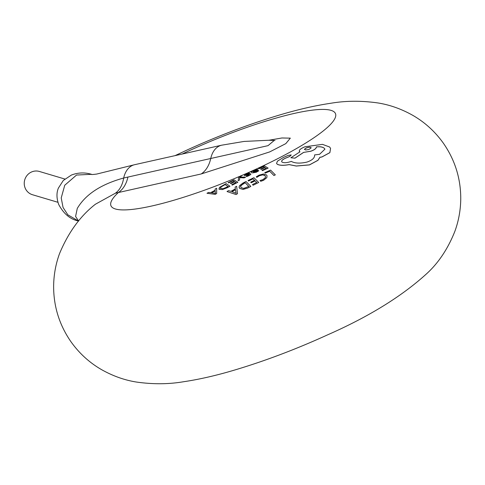 <?xml version="1.0" encoding="UTF-8"?>
<svg xmlns="http://www.w3.org/2000/svg" width="485" height="485" viewBox="0 0 485 485"><rect width="100%" height="100%" fill="white"/><g stroke="black" fill="none" stroke-linecap="round" stroke-linejoin="round"><path stroke-width="0.73" d="M256.432 170.453L253.503 172.023L253.34 171.381L254.631 170.605L255.789 170.174L256.48 170.126L256.432 170.453L256.48 170.126L254.649 170.653L253.358 171.423L253.279 171.939M253.261 171.896L253.358 171.423M257.687 170.108L253.849 172.217L256.086 171.872L258.335 170.502L258.79 170.781L256.341 172.175L252.497 172.86L250.884 172.066L256.529 169.58L257.838 169.477L257.687 170.108L257.838 169.477M266.817 177.571L263.525 180.262L260.724 181.257L260.045 180.517L262.918 179.62L265.35 177.649L265.434 176.158L265.046 175.631L262.646 174.849L259.354 175.709L256.832 177.304L256.274 176.801L259.051 175.164L263.428 173.976L266.501 174.921L267.017 175.685L266.817 177.571M64.844 179.032L39.388 171.466A12.131 11.652 106.6 0 0 31.398 172.048A12.131 11.652 106.6 0 0 24.25 183.948A12.131 11.652 106.6 0 0 32.471 194.727L57.927 202.293M78.6 221.021L75.587 216.456L77.267 208.453C85.518 194.418 100.989 184.276 123.681 178.013L268.035 145.652L274.225 140.444L275.025 140.498M277.165 164.179C279.475 165.518 283.464 165.676 289.139 164.633L296.299 166.046L309.478 164.912L317.948 160.335L319.924 157.346L321.943 156.976L329.873 152.66L330.564 148.422L329.855 152.611L321.925 156.928L319.9 157.292L317.93 160.286L309.46 164.864L296.28 165.997L289.121 164.591C283.446 165.627 279.451 165.476 277.147 164.136L276.553 163.415M282.04 162.105C281.039 161.056 282.209 159.753 285.55 158.183L289.618 156.528L291.236 154.97M316.42 146.943C320.173 146.494 322.834 146.985 324.416 148.404L324.392 148.355C322.816 146.937 320.155 146.452 316.396 146.894C316.262 148.483 314.383 149.92 310.764 151.199L303.628 152.405L310.782 151.241C314.395 149.974 316.275 148.537 316.42 146.943L316.396 146.894M303.61 152.357L294.953 158.128L290.873 157.758L294.971 158.177L303.628 152.405M290.873 157.758L299.942 151.829L299.263 151.168L299.96 151.872M273.928 175.521L275.341 174.867L273.928 175.521L269.678 171.211L265.283 173.157L264.755 172.66L270.575 170.089L275.341 174.867M262.452 170.659L268.126 168.125L262.452 170.659L261.979 170.29L266.229 168.38L265.004 167.58L266.247 168.428M265.004 167.58L261.063 169.35L260.663 169.15L261.082 169.392L265.022 167.622M260.645 169.101L264.58 167.331L263.385 166.719L258.499 168.586L258.905 168.798L263.404 166.761L264.598 167.373M253.867 172.26L257.705 170.156L257.856 169.52M260.045 180.517L260.742 181.305L263.543 180.311L266.823 177.643L267.029 175.679M256.274 176.801L256.85 177.346L259.372 175.752L262.664 174.891L264.452 175.231L265.453 176.2M250.884 172.066L252.515 172.902L256.359 172.217L258.79 170.781M239.966 177.146L242.015 175.528L239.948 177.098L245.622 177.152L244.094 177.88L239.657 177.668M239.566 180.05L239.675 177.801L239.566 180.05L238.135 180.693L238.687 177.352L240.73 175.806L242.015 175.528M268.951 140.25L281.93 137.976L290.333 138.146L285.804 143.627L269.708 151.908L201.19 173.963L115.363 193.218L95.418 204.221C80.286 216.007 68.324 232.485 59.522 253.643C55.763 263.937 53.799 274.686 53.629 285.895C53.538 306.241 59.285 324.817 70.883 341.622C79.14 353.244 89.331 362.568 101.456 369.582C112.89 376.033 124.615 380.198 136.625 382.077C152.945 384.381 168.465 384.284 183.197 381.798C199.262 379.428 216.51 375.475 234.946 369.946C265.38 360.834 296.232 349.151 327.496 334.899C369.176 316.566 402.459 295.953 427.358 273.073C438.925 262.288 448.091 248.381 454.857 231.357C458.616 221.063 460.58 210.314 460.75 199.105C460.841 178.759 455.088 160.183 443.496 143.378C435.233 131.756 425.042 122.432 412.923 115.418C401.483 108.967 389.758 104.802 377.748 102.923C361.434 100.619 345.908 100.716 331.176 103.202C315.111 105.572 297.863 109.525 279.433 115.054C248.999 124.166 218.147 135.849 186.877 150.101L175.061 155.637M253.109 185.252L258.687 182.487L253.109 185.252L252.497 184.555L256.68 182.481L255.104 180.826L256.698 182.53M255.104 180.826L251.224 182.73L250.69 182.227L251.242 182.778L255.122 180.869M250.672 182.178L254.558 180.274L253.006 178.801L248.562 180.96L248.053 180.499L248.581 181.008L253.024 178.844L254.576 180.323M239.05 187.04L239.657 188.392L243.04 189.423L247.762 188.016L250.824 186.422L247.744 187.974L243.021 189.374L239.632 188.344L239.166 187.634L239.487 185.731L243.033 182.997L246.004 181.505L250.806 186.373M237.486 193.642L236.031 194.485L227.059 191.557L236.049 194.533L237.504 193.691L236.631 186.295L237.504 193.691M245.78 175.03L249.545 173.151L245.768 174.982L250.054 173.794L250.981 174.012M250.854 173.854L250.545 174.612L248.599 175.764L246.629 176.558L246.186 176.31L246.647 176.601L248.617 175.812L250.563 174.661L250.872 173.897M248.957 174.576L247.38 175.018L248.938 174.527M247.38 175.018L244.294 175.558L247.398 175.067M232.266 185.1L237.832 182.293L232.266 185.1L231.775 184.688L235.946 182.59L234.685 181.705L235.965 182.633M234.685 181.705L230.805 183.615L230.369 183.324L230.824 183.657L234.704 181.748M230.369 183.324L234.249 181.426L233.018 180.717L228.562 182.851L228.156 182.633L228.581 182.893L233.036 180.766L234.267 181.469M226.931 187.883L229.975 186.234L222.306 189.538L219.238 189.271L218.868 188.835L219.256 189.32L222.33 189.58L226.913 187.834M216.637 193.466L215.176 194.303L206.986 193.279L215.201 194.352L216.656 193.515L216.662 188.259L216.656 193.515M239.584 176.413A121.335 21.758 -22.3 0 1 118.382 192.515A32.356 21.928 77.4 0 0 127.949 176.983M273.91 175.473L269.678 171.211M269.654 171.169L265.283 173.157M265.265 173.115L264.755 172.66M248.053 180.499L253.91 177.674L258.669 182.439M253.085 185.203L252.497 184.555M248.829 186.434L243.64 188.404L241.069 187.549L240.578 186.149L243.555 183.463L245.119 182.675L248.829 186.434M248.847 186.482L245.137 182.718L240.851 185.609L240.615 186.846M227.041 191.508L228.55 190.66L230.921 191.326L235.346 188.877L235.104 187.101L236.631 186.295M235.467 189.708L231.909 191.696M231.891 191.648L235.449 189.659L236.128 193.266L231.891 191.648M236.153 193.315L235.959 192.812M235.94 192.763L236.128 193.266M258.499 168.586L264.41 165.906L268.108 168.083M262.433 170.611L261.979 170.29M256.45 170.496L256.498 170.174M246.168 176.261L249.326 174.885M244.416 175.703L244.743 175L246.835 173.866L249.102 172.951L249.545 173.151M245.604 177.11L244.094 177.88M244.076 177.837L240.069 177.674M240.051 177.631L239.693 177.649M239.548 180.008L238.135 180.693M228.156 182.633L234.025 179.856L237.814 182.251M232.248 185.058L231.775 184.688M219.256 189.32L219.414 187.452L226.095 183.621L229.975 186.234M220.681 188.501L220.699 187.137L225.107 184.524L228.108 186.573L223.003 188.744L220.36 188.125M228.126 186.616L225.125 184.573L220.717 187.186L220.699 188.544M206.986 193.279L208.514 192.466L210.678 192.636L215.134 190.253L215.122 189.035L216.662 188.259M215.164 190.847L211.581 192.787M211.563 192.739L215.146 190.805L215.364 193.394L211.563 192.739M215.413 193.418L215.285 193.066M215.267 193.024L215.395 193.376M299.681 151.678L299.657 151.629C298.487 150.386 300.251 148.774 304.944 146.779L322.489 144.36L329.648 147.022L330.564 148.422M277.147 164.136L276.559 163.415L277.456 161.147L283.464 157.413L288.108 155.412L291.218 154.927L289.6 156.479L285.532 158.134C282.191 159.704 281.021 161.008 282.021 162.057C283.767 163.039 286.635 162.893 290.63 161.62L291.273 161.378C294.941 163.396 300.191 163.627 307.023 162.069C312.334 160.22 314.856 157.831 314.595 154.909L319.56 154.315L324.932 149.168L324.392 148.355M281.676 161.632L282.021 162.057M311.085 147.695L310.182 147.24L308.175 147.379L305.702 148.24L304.441 149.495M308.896 149.477L305.677 149.992L304.447 149.234L306.641 147.773L309.812 147.167L311.018 147.567L311.085 147.986L308.896 149.477M77.673 220.827C69.919 219.026 63.602 213.6 58.721 204.543C56.509 198.304 56.399 192.818 58.406 188.071L63.286 180.487L71.368 175.073C77.97 172.533 84.693 172.278 91.526 174.309L76.539 175.049L64.754 185.234L61.219 197.922L63.044 207.428L67.833 214.813L78.558 221.081M91.513 174.309C91.016 174.655 92.768 174.57 96.764 174.048L134.624 164.7A24.268 16.448 77.4 0 0 123.681 178.013A32.356 20.976 -106.8 0 1 115.363 193.218M241.809 175.461A121.335 21.758 -22.3 0 0 255.662 169.32A121.335 21.758 -22.3 0 0 331.006 110.356A121.335 21.758 -22.3 0 0 190.769 150.017A121.335 21.758 -22.3 0 0 182.124 154.054M134.624 164.7L221.687 145.191A24.268 16.448 77.4 0 0 210.757 158.431A32.356 21.928 77.4 0 1 201.19 173.963M221.687 145.191L244.034 141.438L268.842 140.25L274.231 140.444M94.987 204.591L95.418 204.221"/></g></svg>
